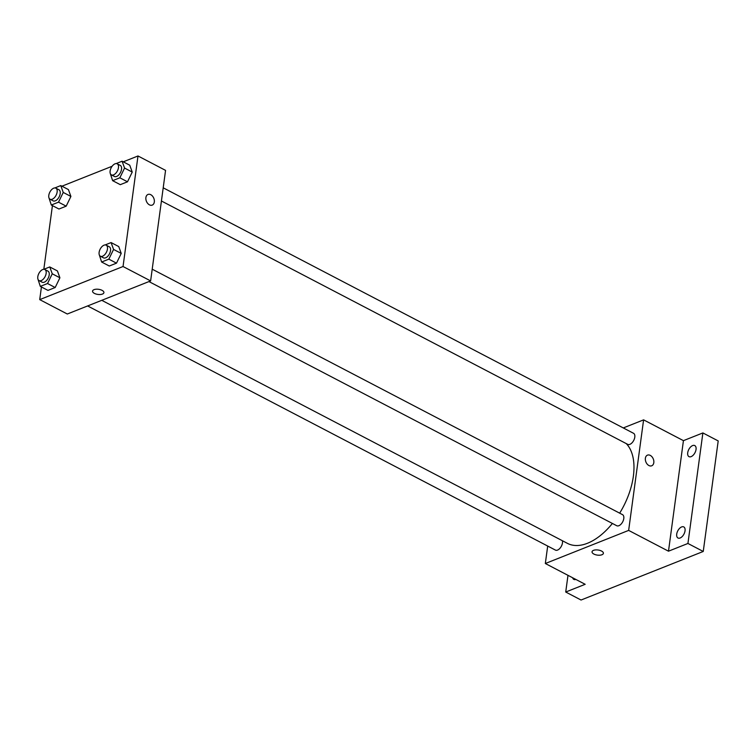 <?xml version="1.0" encoding="UTF-8"?>
<svg xmlns="http://www.w3.org/2000/svg" width="756" height="756" viewBox="0 0 756 756"><rect width="100%" height="100%" fill="white"/><g stroke="black" fill="none" stroke-linecap="round" stroke-linejoin="round"><path stroke-width="1.13" d="M623.275 427.943L643.602 419.863L683.433 440.654L702.882 432.933L718.2 440.928L703.25 551.464L581.052 600.028L565.724 592.024L567.983 575.335M702.882 432.933L687.932 543.47L703.25 551.464M687.932 543.47L668.493 551.19L628.652 530.4L545.331 563.513L585.172 584.303L565.724 592.024M603.392 553.316A5.727 2.58 7.7 0 1 599.867 555.188A5.727 2.58 7.7 0 1 593.904 554.072A5.727 2.58 7.7 0 1 592.043 551.785A5.727 2.58 7.7 0 1 598.062 549.999A5.727 2.58 7.7 0 1 603.392 553.326A5.727 2.58 7.7 0 1 599.867 555.197A5.727 2.58 7.7 0 1 593.904 554.072A5.727 2.58 7.7 0 1 592.043 551.785M575.836 579.427A6.246 3.487 117.6 0 1 573.832 579.389A6.246 3.487 117.6 0 1 572.661 577.773M691.135 456.633A6.246 3.487 117.6 0 1 688.99 456.643A6.246 3.487 117.6 0 1 688.092 451.134A6.246 3.487 117.6 0 1 692.628 445.577A6.246 3.487 117.6 0 1 694.773 445.567A6.246 3.487 117.6 0 1 695.662 451.086A6.246 3.487 117.6 0 1 691.135 456.633M680.135 537.988A6.246 3.487 117.6 0 1 677.99 538.007A6.246 3.487 117.6 0 1 677.092 532.489A6.246 3.487 117.6 0 1 681.628 526.941A6.246 3.487 117.6 0 1 683.774 526.923A6.246 3.487 117.6 0 1 684.662 532.441A6.246 3.487 117.6 0 1 680.135 537.988M683.433 440.654L668.493 551.19M101.767 300.321L567.482 543.384A58.316 32.546 -62.4 0 0 612.398 523.454M619.674 513.163A58.316 32.546 -62.4 0 0 626.242 443.583M643.602 419.863L628.652 530.4M545.331 563.513L547.694 546.059M161.425 200.992L627.735 444.367A6.246 3.487 -62.4 0 0 633.717 440.436A6.246 3.487 -62.4 0 0 633.519 433.282L163.211 187.819M87.62 305.944L555.414 550.085A6.246 3.487 -62.4 0 0 560.47 547.646A6.246 3.487 -62.4 0 0 562.398 540.738M148.951 281.572L616.735 525.722A6.246 3.487 -62.4 0 0 622.717 521.791A6.246 3.487 -62.4 0 0 622.519 514.647L152.211 269.183M647.476 455.14A5.727 3.988 -111.7 0 1 652.022 456.841A5.727 3.988 -111.7 0 1 653.808 462.663A5.727 3.988 -111.7 0 1 651.71 465.79A5.727 3.988 -111.7 0 1 645.889 461.935A5.727 3.988 -111.7 0 1 647.476 455.14A5.727 3.988 -111.7 0 1 652.031 456.841A5.727 3.988 -111.7 0 1 653.808 462.663A5.727 3.988 -111.7 0 1 651.71 465.79M123.256 161.831L137.989 155.972L165.564 170.374L150.624 280.911L67.303 314.014L39.718 299.622L41.429 286.978M137.989 155.972L123.039 266.518L150.624 280.911M123.039 266.518L39.718 299.622M103.912 292.629A5.727 2.58 7.7 0 1 100.378 294.5A5.727 2.58 7.7 0 1 94.415 293.385A5.727 2.58 7.7 0 1 92.563 291.098A5.727 2.58 7.7 0 1 98.582 289.302A5.727 2.58 7.7 0 1 103.912 292.629A5.727 2.58 7.7 0 1 100.378 294.509A5.727 2.58 7.7 0 1 94.415 293.385A5.727 2.58 7.7 0 1 92.563 291.098M116.159 163.57L122.085 161.217L129.749 165.214L132.234 172.075L127.499 181.799L120.289 184.662L127.499 181.799L132.234 172.075L124.57 168.068L119.845 177.792L112.625 180.665L110.291 173.493M43.829 269.297L49.764 266.944L57.418 270.941L59.904 277.792L55.179 287.516L47.959 290.389L55.179 287.516L59.904 277.792L52.249 273.795L47.515 283.519L40.304 286.392L37.97 279.219M61.935 186.193L112.124 166.254M43.82 269.297L52.429 205.623M105.16 244.925L111.085 242.572L118.749 246.569L121.234 253.43L116.5 263.154L109.289 266.017L116.5 263.154L121.234 253.43L113.57 249.433L108.845 259.157L101.625 262.02L99.291 254.848M54.829 187.942L60.763 185.579L68.418 189.586L70.903 196.437L66.178 206.161L58.959 209.034L66.178 206.161L70.903 196.437L63.249 192.44L58.514 202.164L51.304 205.027L48.97 197.855M147.996 194.453A5.727 3.988 -111.7 0 1 152.542 196.154A5.727 3.988 -111.7 0 1 154.319 201.975A5.727 3.988 -111.7 0 1 152.221 205.103A5.727 3.988 -111.7 0 1 146.399 201.247A5.727 3.988 -111.7 0 1 147.996 194.453A5.727 3.988 -111.7 0 1 152.542 196.154A5.727 3.988 -111.7 0 1 154.319 201.975A5.727 3.988 -111.7 0 1 152.221 205.103M60.763 185.579L63.249 192.44M50.076 199.244L53.137 200.85A6.246 3.487 -62.4 0 0 59.119 196.919A6.246 3.487 -62.4 0 0 58.921 189.765L55.859 188.168A6.246 3.487 -62.4 0 0 51.635 189.643A6.246 3.487 -62.4 0 0 48.8 195.36A6.246 3.487 -62.4 0 0 50.076 199.244A6.246 3.487 -62.4 0 0 56.057 195.322A6.246 3.487 -62.4 0 0 55.859 188.168M58.514 202.164L66.178 206.161M51.304 205.027L58.959 209.034M68.418 189.586L70.903 196.437M122.085 161.217L124.57 168.068M111.397 174.882L114.468 176.479A6.246 3.487 -62.4 0 0 120.45 172.557A6.246 3.487 -62.4 0 0 120.251 165.403L117.18 163.797A6.246 3.487 -62.4 0 0 112.956 165.28A6.246 3.487 -62.4 0 0 110.121 170.998A6.246 3.487 -62.4 0 0 111.397 174.882A6.246 3.487 -62.4 0 0 117.378 170.951A6.246 3.487 -62.4 0 0 117.18 163.797M119.845 177.792L127.499 181.799M112.625 180.665L120.289 184.662M129.749 165.214L132.234 172.075M49.764 266.944L52.249 273.795M39.076 280.608L42.138 282.205A6.246 3.487 -62.4 0 0 48.119 278.274A6.246 3.487 -62.4 0 0 47.921 271.12L44.859 269.523A6.246 3.487 -62.4 0 0 40.635 270.998A6.246 3.487 -62.4 0 0 37.8 276.724A6.246 3.487 -62.4 0 0 39.076 280.608A6.246 3.487 -62.4 0 0 45.058 276.677A6.246 3.487 -62.4 0 0 44.859 269.523M47.515 283.519L55.179 287.516M40.304 286.392L47.959 290.389M57.418 270.941L59.904 277.792M111.085 242.572L113.57 249.433M100.397 256.237L103.468 257.834A6.246 3.487 -62.4 0 0 109.45 253.912A6.246 3.487 -62.4 0 0 109.251 246.758L106.18 245.161A6.246 3.487 -62.4 0 0 101.956 246.636A6.246 3.487 -62.4 0 0 99.121 252.353A6.246 3.487 -62.4 0 0 100.397 256.237A6.246 3.487 -62.4 0 0 106.379 252.315A6.246 3.487 -62.4 0 0 106.18 245.161M108.845 259.157L116.5 263.154M101.625 262.02L109.289 266.017M118.749 246.569L121.234 253.43"/></g></svg>
